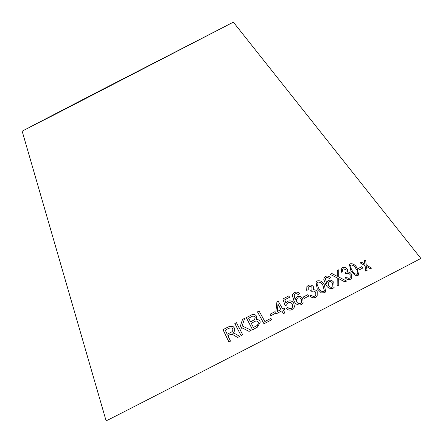 <?xml version="1.0" encoding="UTF-8"?>
<svg xmlns="http://www.w3.org/2000/svg" width="443" height="443" viewBox="0 0 443 443"><rect width="100%" height="100%" fill="white"/><g stroke="black" fill="none" stroke-linecap="round" stroke-linejoin="round"><path stroke-width="0.66" d="M233.356 22.15L420.85 258.402A177.095 0.388 152.7 0 1 263.657 339.969A177.095 0.388 152.7 0 1 106.115 420.85L22.15 131.161L233.356 22.15L22.15 131.161M371.594 268.12L366.256 264.98L365.652 260.058L364.417 260.689L364.91 264.288L361.516 262.19L360.181 262.887L365.076 265.689L365.785 271.127L367.081 270.446L366.439 266.381L370.326 268.768L371.594 268.12M362.9 267.949L361.914 266.564L358.553 268.353L359.539 269.743L362.9 267.949M350.983 271.221L355.098 275.325L358.049 275.38L358.719 274.898L357.091 268.048C355.186 264.737 352.844 263.33 350.075 263.829L349.394 264.321L350.983 271.221M351.371 278.581L351.31 273.962C350.286 272.511 349.045 271.897 347.583 272.135L347.345 269.123C345.811 267.362 344.189 266.891 342.467 267.71L341.697 268.286L341.542 272.229L342.932 271.819C342.206 270.501 342.328 269.499 343.292 268.823L346.105 269.737L346.049 272.201L345.224 272.783L345.933 274.073L346.67 273.464C347.921 272.927 349.056 273.325 350.092 274.643L350.208 277.711L349.721 278.077C348.508 278.536 347.362 278.143 346.271 276.892L345.186 277.739C346.886 279.594 348.658 280.092 350.507 279.234L351.377 278.575L351.321 273.951C350.297 272.495 349.056 271.886 347.6 272.124L347.345 269.123C345.828 267.351 344.205 266.874 342.478 267.699L341.691 268.292M342.849 269.161L343.292 268.823M344.92 281.914L346.581 281.067L338.723 277.008L338.745 269.787L337.289 270.535L337.278 276.349L331.696 273.431L330.052 274.3L337.223 277.905L337.134 285.979L338.795 285.098L338.69 278.641L344.92 281.914M333.872 282.523C332.333 280.364 330.478 279.683 328.307 280.491L327.455 281.167L326.718 283.415L325.383 278.63L325.694 278.093L326.231 277.667L327.936 277.567L329.221 278.503L330.439 277.711C328.944 276.033 327.316 275.624 325.55 276.471L324.498 277.296L323.728 279.234L325.771 284.672C327.621 287.939 330.085 289.118 333.147 288.199L334.094 287.463L333.867 282.534C332.322 280.375 330.467 279.694 328.296 280.502L328.307 280.491M317.194 288.742L321.253 292.862L324.536 292.745L325.666 291.865L324.437 284.999C322.731 281.593 320.289 280.242 317.116 280.945L315.964 281.859L317.194 288.742M317.166 296.04L317.21 291.644C316.252 290.165 314.956 289.584 313.323 289.91L313.4 286.748C311.933 284.96 310.205 284.539 308.206 285.497L306.872 286.638L306.683 290.315L308.239 289.811L308.234 287.274L308.981 286.638C310.144 286.095 311.141 286.366 311.966 287.457L311.961 289.683L310.643 290.719L311.274 292.048L312.154 291.367C313.589 290.741 314.796 291.095 315.776 292.441L315.804 295.381L314.967 296.085C313.589 296.633 312.37 296.273 311.324 295.005L310.039 295.946C311.689 297.823 313.572 298.266 315.698 297.264L317.171 296.035L317.221 291.638C316.263 290.154 314.962 289.572 313.328 289.899L313.406 286.737C311.938 284.949 310.211 284.528 308.212 285.486L306.866 286.638M308.671 296.112L307.802 294.673L303.416 296.943L304.286 298.388L308.671 296.112L307.802 294.673L303.411 296.954M302.807 298.671C301.351 296.461 299.44 295.808 297.07 296.705L295.536 298.25L295.154 299.773L294.141 294.844L295.121 293.82L296.932 293.67L298.211 294.612L299.573 293.753C298.133 292.053 296.439 291.671 294.501 292.596L292.734 294.296L292.347 295.509L294.052 301.107C295.736 304.457 298.233 305.62 301.545 304.59L303.117 303.106L302.802 298.682C301.345 296.472 299.435 295.819 297.065 296.716L297.07 296.705M294.097 307.553L294.407 306.495L293.759 303.239C292.28 300.98 290.309 300.343 287.839 301.329L286.001 303.245L284.821 299.728L289.606 297.264L288.808 295.88L282.844 298.964L285.165 305.631L286.654 305.083L286.815 304.319L288.183 302.807C289.916 302.082 291.284 302.53 292.286 304.158L292.601 307.082L291.405 308.35C289.982 308.921 288.781 308.577 287.812 307.32L286.333 308.256C287.922 310.189 289.844 310.621 292.087 309.541L294.097 307.547L294.412 306.484L293.764 303.228C292.286 300.974 290.309 300.337 287.845 301.318L286.001 303.239L284.821 299.728M284.921 309.208L284.157 307.874L282.523 308.738L278.132 301.085L276.925 301.727L275.812 312.326L276.576 313.655L281.809 310.848L283.437 313.677L284.921 312.885L283.293 310.061L284.921 309.203L284.157 307.874L282.529 308.732L278.132 301.085M275.491 313.284L274.682 311.811L270.069 314.198L270.878 315.671L275.491 313.284L274.682 311.811L270.069 314.203M257.472 311.861L264 323.805L271.653 319.763L270.883 318.351L264.853 321.535L259.089 311.003L257.472 311.861L259.089 311.003L264.853 321.54L270.883 318.351L271.653 319.768M256.602 316.236L256.757 316.629L256.602 316.236C255.102 314.242 253.202 313.915 250.91 315.244L246.286 317.648L252.549 329.747L257.245 327.305L260.301 322.1L260.041 321.424C259.188 319.962 257.909 319.381 256.204 319.68L256.602 316.23C255.096 314.237 253.197 313.91 250.904 315.239L246.286 317.653L252.549 329.753M251.203 330.251L242.105 325.904L244.713 318.268L242.509 319.431L239.547 328.684L236.44 322.681L234.834 323.551L241.092 335.656L242.703 334.781L240.532 330.589L241.529 327.582L249.06 331.381L251.203 330.251L242.105 325.904M235.936 334.155L233.804 333.202L232.531 333.097C234.519 331.813 235.133 330.101 234.38 327.97L232.874 326.319L228.394 326.851L222.99 329.658L228.904 341.979L230.51 341.138L227.89 335.667L230.687 334.282L232.979 334.72L237.636 337.461L239.691 336.42L235.875 334.122M95.145 93.213L231.246 23.241L54.639 114.593L29.26 127.401L95.145 93.213M232.985 334.72L237.642 337.466M239.691 336.42L237.786 335.273M235.942 334.16L233.804 333.202M233.81 333.208L232.531 333.097M232.885 326.325L228.394 326.851L222.99 329.658M223.001 329.664L228.909 341.979M231.866 327.909L232.708 328.828C233.14 330.539 232.47 331.752 230.687 332.46L227.215 334.26L225.254 330.179L229.114 328.18L231.866 327.909L232.702 328.828C233.134 330.539 232.459 331.746 230.681 332.455L227.209 334.255M244.719 318.273L242.509 319.431L239.547 328.684M236.446 322.681L234.834 323.551L241.097 335.656M260.301 322.105L260.041 321.424C259.194 319.968 257.909 319.386 256.204 319.685L256.204 319.68M254.697 319.558L255.09 317.243L254.697 319.558L250.55 321.884L248.65 318.224L251.115 316.939C252.687 315.798 254.011 315.898 255.09 317.243L255.185 317.459M258.468 322.57L257.588 325.251L253.44 327.471L251.286 323.307L254.132 321.828C255.816 320.699 257.217 320.854 258.347 322.288L257.582 325.245L253.44 327.466M254.692 319.553L250.55 321.878M278.132 301.09L276.925 301.733M284.915 312.896L283.293 310.061M281.045 309.53L277.268 311.54L277.988 304.197L281.045 309.524L277.268 311.545L277.988 304.197M289.6 297.27L288.808 295.88M288.808 295.885L282.844 298.97M286.649 305.083L286.815 304.319M292.596 307.088L291.405 308.35C289.977 308.932 288.781 308.588 287.812 307.326L286.333 308.267M303.101 303.134L302.802 298.682M297.065 296.716L295.531 298.255M295.149 299.784L294.141 294.844M299.568 293.764C298.128 292.064 296.433 291.677 294.495 292.601L294.501 292.596M294.495 292.601L292.734 294.302M301.666 302.608L300.808 303.433C299.097 304.009 297.735 303.494 296.721 301.904L296.517 299.13L297.541 298.128C299.158 297.519 300.443 297.989 301.39 299.529L301.672 302.602L300.808 303.427C299.103 303.998 297.74 303.488 296.727 301.893L296.517 299.136M308.228 289.816L308.228 287.28M311.955 289.694L310.875 290.614M315.798 295.387L314.967 296.085C313.583 296.644 312.365 296.278 311.318 295.016L310.034 295.952M325.655 291.871L324.426 285.01C322.72 281.604 320.283 280.253 317.11 280.956L315.959 281.864M324.392 291.095L323.805 291.577C321.468 291.738 319.73 290.547 318.606 288.005L316.856 283.73L317.841 282.125C320.173 281.958 321.911 283.155 323.047 285.707L324.398 291.084L323.8 291.588C321.457 291.749 319.724 290.558 318.595 288.016L316.85 283.741L317.227 282.617M334.088 287.468L333.867 282.534M328.296 280.502L327.449 281.172M326.707 283.42L325.383 278.63M325.372 278.641L325.694 278.093M330.428 277.722C328.933 276.044 327.305 275.635 325.539 276.482L325.55 276.471M325.539 276.482L324.492 277.301M332.903 286.621L332.366 287.058C330.788 287.573 329.459 287.047 328.374 285.491L328.252 282.363L328.867 281.875C330.351 281.327 331.597 281.809 332.61 283.315L332.903 286.621L332.355 287.07C330.777 287.585 329.448 287.058 328.368 285.497L328.246 282.368M346.57 281.078L338.723 277.008M338.712 277.019L338.745 269.787M338.734 269.798L337.273 270.546M330.046 274.311L331.696 273.431L337.278 276.349M338.784 285.109L338.69 278.641M342.921 271.83C342.195 270.512 342.317 269.516 343.281 268.835M346.038 272.218L345.213 272.794M350.203 277.717L349.721 278.077M349.71 278.088C348.497 278.547 347.351 278.154 346.254 276.903L345.169 277.75M358.714 274.904L357.08 268.065C355.17 264.748 352.833 263.341 350.059 263.84L349.389 264.327M352.168 270.607L350.142 266.453L350.856 264.986C352.938 264.947 354.627 266.171 355.928 268.646C357.822 270.8 358.265 272.666 357.263 274.239L357.59 273.979L357.246 274.25C355.159 274.283 353.464 273.071 352.168 270.607L350.131 266.47L350.839 264.997M350.502 265.246L350.856 264.986M357.263 274.239C355.17 274.272 353.475 273.054 352.179 270.59M362.883 267.965L361.914 266.564L358.537 268.369M371.577 268.137L366.256 264.98M366.239 264.992L365.652 260.058L364.401 260.7M361.516 262.19L364.91 264.288M361.499 262.201L360.165 262.904M367.064 270.463L366.439 266.381"/></g></svg>
